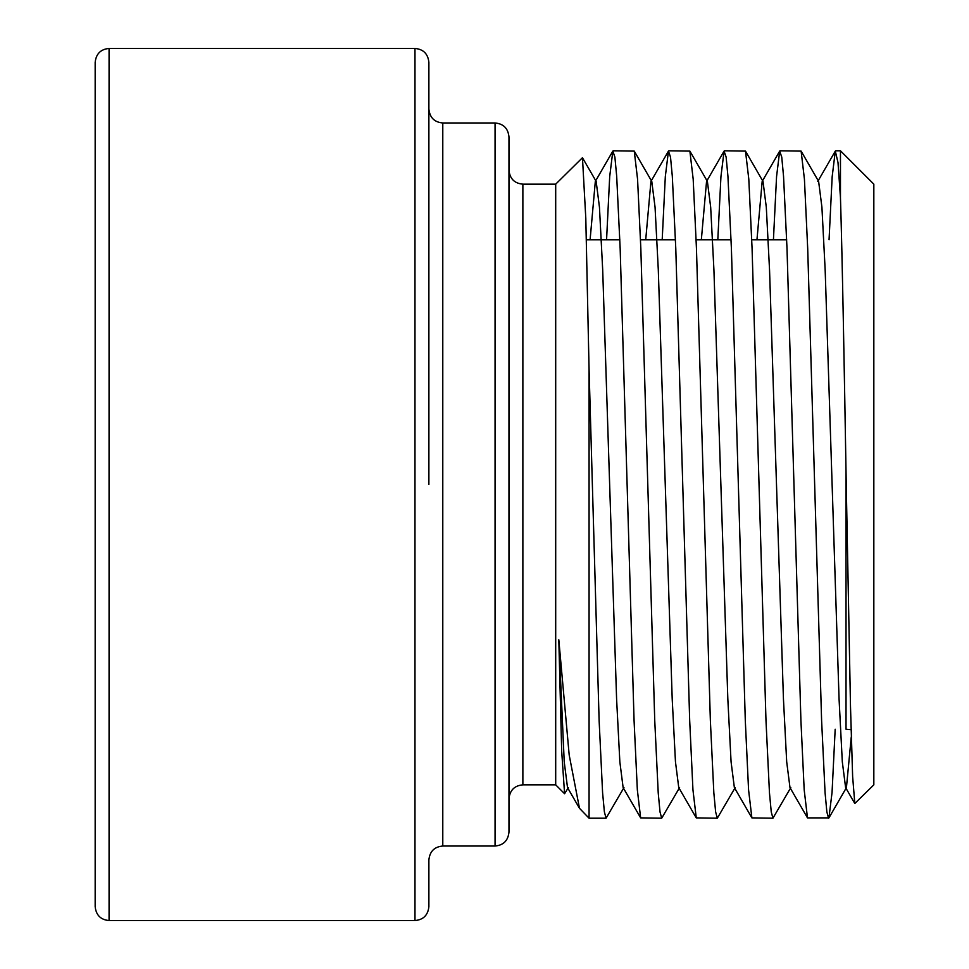 <?xml version="1.0" encoding="UTF-8"?>
<svg xmlns="http://www.w3.org/2000/svg" width="969" height="969" viewBox="0 0 969 969"><rect width="100%" height="100%" fill="white"/><g stroke="black" fill="none" stroke-linecap="round" stroke-linejoin="round"><path stroke-width="1.45" d="M442.785 846.022L495.062 846.022L495.062 122.978L442.785 122.978L442.785 846.022C434.415 846.773 429.788 851.4 428.879 859.927L428.879 906.645C427.983 915.172 423.344 919.799 414.974 920.55L414.974 48.45C423.344 49.201 427.983 53.828 428.879 62.355L428.879 484.5M495.062 122.978C503.432 123.729 508.071 128.356 508.967 136.883L508.967 832.117C508.071 840.644 503.432 845.271 495.062 846.022M109.073 920.55C100.703 919.799 96.076 915.172 95.168 906.645L95.168 62.355C96.076 53.828 100.703 49.201 109.073 48.45L109.073 920.55L414.974 920.55M508.967 798.747C509.876 790.219 514.515 785.593 522.872 784.842L522.872 184.158L555.697 184.158L555.697 784.842L564.588 793.732L561.693 751.326L558.81 639.758L569.191 755.033L579.474 808.279L589.067 818.211L606.073 818.211L604.39 811.925L602.597 792.812L599.121 720.476L589.067 369.322L589.067 818.211M835.678 150.789L840.462 150.789L873.832 184.158L873.832 784.842L854.815 803.519L852.635 776.569L850.503 706.776L846.24 484.5C844.326 369.892 842.315 257.439 840.462 197.688L838.003 162.526L835.302 151.116L832.177 176.624L829.052 239.779M840.462 150.789L840.462 197.688M679.584 787.591L661.694 818.211L640.642 817.884L637.336 789.808L634.065 720.476L620.16 248.524L616.684 176.188L614.891 157.075L612.832 151.116L609.695 176.624L606.57 239.779M661.694 818.211L660.01 811.925L658.217 792.812L654.741 720.476L640.836 248.524L637.566 179.192L634.259 151.116L613.207 150.789M735.192 787.591L717.314 818.211L696.263 817.884L692.944 789.808L689.686 720.476L675.781 248.524L672.304 176.188L670.512 157.075L668.453 151.116L665.315 176.624L662.19 239.779M717.314 818.211L715.631 811.925L713.838 792.812L710.362 720.476L696.457 248.524L693.186 179.192L689.88 151.116L668.828 150.789M790.813 787.591L772.935 818.211L751.883 817.884L748.565 789.808L745.294 720.476L731.401 248.524L727.925 176.188L726.132 157.075L724.073 151.116L720.936 176.624L717.811 239.779M772.935 818.211L771.251 811.925L769.459 792.812L765.982 720.476L752.077 248.524L748.807 179.192L745.5 151.116L724.449 150.789M835.181 729.221L832.056 792.376L828.931 817.884L807.492 817.884L804.185 789.808L800.915 720.476L787.01 248.524L783.533 176.188L781.753 157.075L779.682 151.116L776.557 176.624L773.432 239.779M828.556 818.211L826.86 811.925L825.079 792.812L821.603 720.476L807.698 248.524L804.427 179.192L801.121 151.116L780.057 150.789M623.963 787.591L606.073 818.211M589.067 369.322L585.797 218.231L582.466 157.717L555.697 184.158M568.343 787.591L564.588 793.732M851.266 736.961L846.434 787.591L845.61 787.591L842.315 761.84L839.069 699.073L825.164 269.927L821.918 207.16L818.623 181.409L801.121 151.116M807.492 817.884L789.989 787.591L786.695 761.84L783.449 699.073L769.543 269.927L766.297 207.16L763.003 181.409L762.179 181.409L756.959 239.779M751.883 817.884L734.369 787.591L731.074 761.84L727.828 699.073L713.923 269.927L710.677 207.16L707.382 181.409L706.558 181.409L701.338 239.779M696.263 817.884L678.748 787.591L675.466 761.84L672.207 699.073L658.302 269.927L655.056 207.16L651.774 181.409L650.938 181.409L645.717 239.779M640.642 817.884L623.128 787.591L619.845 761.84L616.599 699.073L602.694 269.927L599.448 207.16L596.153 181.409L595.329 181.409L590.097 239.779M579.474 808.279L567.519 787.591L564.224 761.84L558.81 639.758M846.022 470.825L846.022 729.221L851.061 729.681M109.073 48.45L414.974 48.45M522.872 784.842L555.697 784.842M845.61 787.591L854.815 803.519M817.8 181.409L835.302 151.116M762.179 181.409L779.682 151.116M706.558 181.409L724.073 151.116M650.938 181.409L668.453 151.116M595.329 181.409L612.832 151.116M828.931 817.884L846.434 787.591M763.003 181.409L745.5 151.116M707.382 181.409L689.88 151.116M651.774 181.409L634.259 151.116M596.153 181.409L582.466 157.717M786.695 239.779L751.762 239.779M731.074 239.779L696.142 239.779M675.454 239.779L640.521 239.779M619.833 239.779L586.378 239.779M522.872 184.158C514.515 183.407 509.876 178.78 508.967 170.253M442.785 122.978C434.415 122.227 429.788 117.6 428.879 109.073"/></g></svg>
